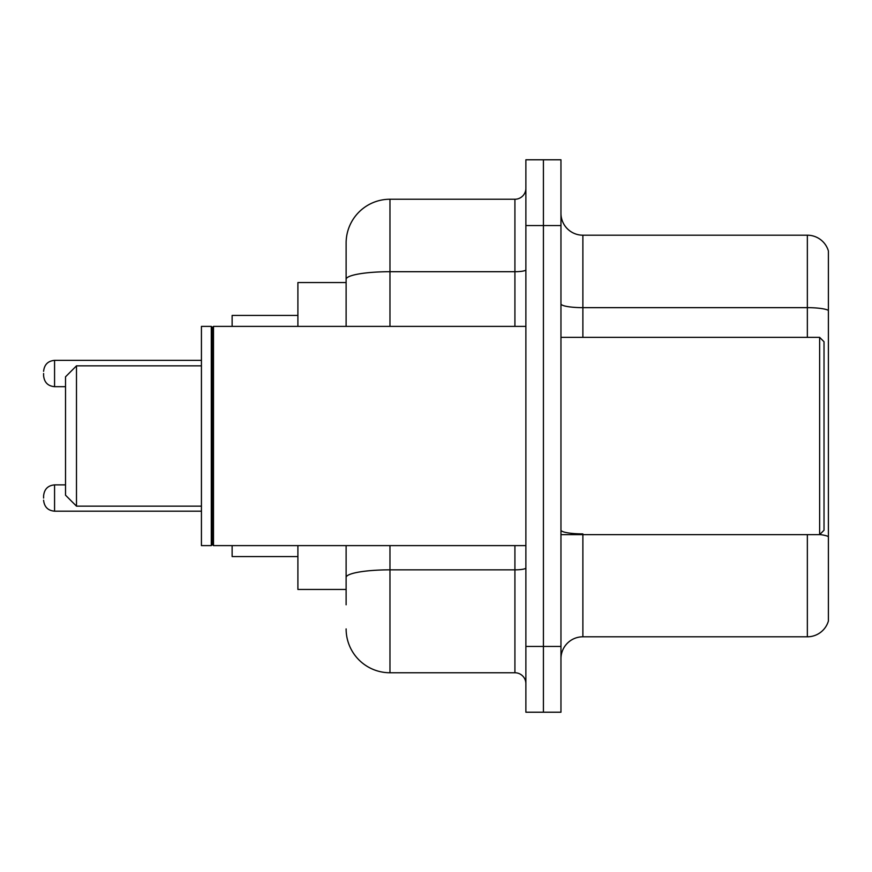 <?xml version="1.0" encoding="UTF-8"?>
<svg xmlns="http://www.w3.org/2000/svg" width="872" height="872" viewBox="0 0 872 872"><rect width="100%" height="100%" fill="white"/><g stroke="black" fill="none" stroke-linecap="round" stroke-linejoin="round"><path stroke-width="1.31" d="M346.119 282.55L297.897 282.55L297.897 326.39M346.119 589.45L297.897 589.45L297.897 545.61M346.119 604.797L346.119 545.61M525.881 646.446L525.881 712.217L543.42 712.217L543.42 646.446L543.42 712.217L560.958 712.217L560.958 646.446L543.42 646.446L543.42 225.554L543.42 646.446L525.881 646.446L525.881 225.554L543.42 225.554L543.42 159.783L543.42 225.554L560.958 225.554L560.958 646.446M560.958 225.554L560.958 159.783L525.881 159.783L525.881 225.554M389.969 545.61L389.969 672.759L514.916 672.759L514.916 545.61M346.119 326.39L346.119 243.092A43.84 43.84 0 0 1 389.969 199.241L514.916 199.241A10.965 10.965 0 0 0 525.881 188.287M346.119 243.092L346.119 267.203M525.881 683.713A10.965 10.965 0 0 0 514.916 672.759M389.969 672.759A43.84 43.84 0 0 1 346.119 628.908M560.958 658.731A21.92 21.92 0 0 1 582.878 636.8L807.352 636.8L807.352 534.645M828.4 250.983A21.92 21.92 0 0 0 807.352 235.2A21.92 21.92 0 0 1 828.4 250.983L828.4 621.017A21.92 21.92 0 0 1 807.352 636.8M828.4 310.399A21.92 3.804 180 0 0 807.352 307.653L807.352 235.2L582.878 235.2A21.92 21.92 0 0 1 560.958 213.269A21.92 21.92 0 0 0 582.878 235.2L582.878 337.355M828.4 310.705L828.4 536.629A21.92 3.804 180 0 0 819.724 534.558M76.485 506.152L76.485 365.848L65.52 376.813L65.52 495.187L76.485 506.152L201.432 506.152M232.126 545.61L232.126 556.565L297.897 556.565M297.897 315.435L232.126 315.435L232.126 326.39M819.636 337.355L824.018 341.737L824.018 530.263L819.636 534.645L819.636 337.355L560.958 337.355M213.498 545.61L212.397 544.51L212.397 327.49L213.498 326.39L213.498 545.61L525.881 545.61M211.297 545.61L201.432 545.61L201.432 326.39L211.297 326.39L211.297 545.61L212.397 544.51M43.6 498.043L43.6 495.852L43.6 498.043M43.6 373.521L43.6 375.712L43.6 373.521M525.881 567.934A10.965 1.908 0 0 1 514.916 569.841L389.969 569.841A43.84 7.608 180 0 0 346.119 577.46M389.969 199.241L389.969 271.704L514.916 271.704L514.916 199.241M346.119 279.323A43.84 7.608 180 0 1 389.969 271.704L389.969 326.39M514.916 326.39L514.916 271.704A10.965 1.908 0 0 0 525.881 269.797M582.878 534.645L582.878 636.8M807.352 337.355L807.352 307.653L582.878 307.653A21.92 3.804 0 0 1 560.958 303.848M582.878 533.893A21.92 3.804 0 0 1 560.958 530.078M43.6 495.852C44.309 489.127 47.96 485.475 54.565 484.887L54.565 511.188L201.432 511.188M201.432 360.365L54.565 360.365L54.565 386.678C47.96 386.089 44.309 382.437 43.6 375.712M76.485 365.848L201.432 365.848M560.958 534.645L819.636 534.645M212.397 327.49L211.297 326.39M213.498 326.39L525.881 326.39M54.565 484.887L65.52 484.887M54.565 511.188C47.96 510.6 44.309 506.948 43.6 500.234M54.565 386.678L65.52 386.678M54.565 360.365C47.96 360.954 44.309 364.616 43.6 371.33"/></g></svg>
